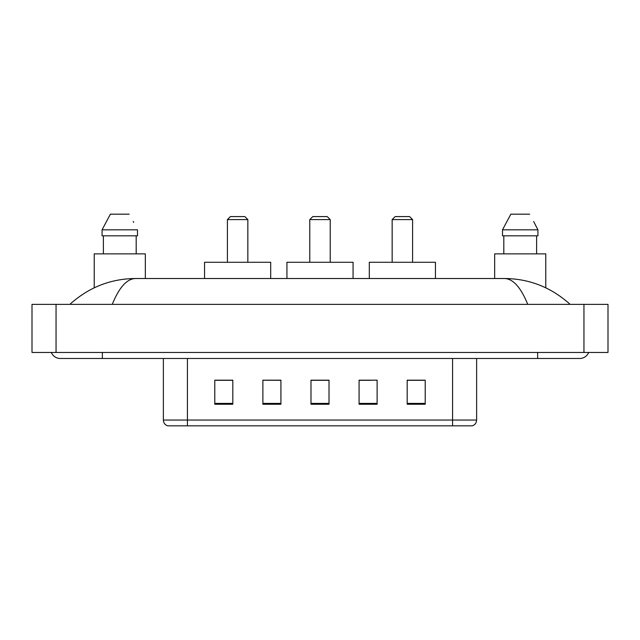 <?xml version="1.0" encoding="UTF-8"?>
<svg xmlns="http://www.w3.org/2000/svg" width="640" height="640" viewBox="0 0 640 640"><rect width="100%" height="100%" fill="white"/><g stroke="black" fill="none" stroke-linecap="round" stroke-linejoin="round"><path stroke-width="0.96" d="M269.32 380.304L262.88 380.184L262.88 404.232L280.92 404.232L280.92 380.184L262.88 380.184L280.92 380.304M51.344 352.464A9.624 9.624 0 0 0 60.256 358.48A9.624 9.624 0 0 1 51.344 352.464A9.624 9.624 0 0 0 60.256 358.48L579.744 358.48A9.624 9.624 0 0 0 588.656 352.464A9.624 9.624 0 0 1 579.744 358.48A9.624 9.624 0 0 0 588.656 352.464A9.624 9.624 0 0 1 579.744 358.48M527.744 304.368C520.848 287.392 513.096 278.768 504.504 278.512L135.496 278.512C126.904 278.768 119.152 287.392 112.256 304.368M56.048 304.368L608 304.368L608 352.464L32 352.464L32 304.368L56.048 304.368L56.048 352.464M504.504 278.512C529.32 278.704 551.2 287.32 570.12 304.368L568.072 302.512M71.928 302.512L69.88 304.368C88.712 287.36 110.584 278.744 135.496 278.512M452.576 425.824L452.576 420.048L476.624 420.048C476.456 422.928 475.016 424.856 472.296 425.824L167.704 425.824A6.016 6.016 0 0 1 163.376 420.048L163.376 358.48M425.216 404.232L425.216 380.184L407.184 380.184L407.184 404.232L425.216 404.232M377.12 404.232L377.12 380.184L359.08 380.184L359.08 404.232L377.12 404.232M232.816 404.232L232.816 380.184L214.784 380.184L214.784 404.232L232.816 404.232M329.016 404.232L329.016 380.184L310.984 380.184L310.984 404.232L329.016 404.232M407.184 380.304L424.016 380.304M215.984 380.304L232.816 380.304M359.08 380.304L370.68 380.304M329.016 380.304L310.984 380.304M145.336 278.512L145.336 253.864L94.232 253.864L94.232 287.816M136.184 235.824L136.184 253.864L136.184 235.824M102.072 229.816L110.392 214.176L102.072 229.816L102.072 235.824L137.496 235.824L137.496 229.816L102.072 229.816M133.696 222.384L133.216 221.48M103.384 235.824L103.384 253.864M129.168 214.176L110.392 214.176M309.776 219.592L330.224 219.592L327.216 216.584L312.784 216.584L309.776 219.592L309.776 262.28M330.224 219.592L330.224 262.28M353.072 278.512L353.072 262.28L286.928 262.28L286.928 278.512M227.408 219.592L247.848 219.592L244.84 216.584L230.416 216.584L227.408 219.592L227.408 262.28M247.848 219.592L247.848 262.28M270.696 278.512L270.696 262.28L204.56 262.28L204.56 278.512M392.152 219.592L412.592 219.592L409.584 216.584L395.16 216.584L392.152 219.592L392.152 262.28M412.592 219.592L412.592 262.28M435.44 278.512L435.44 262.28L369.304 262.28L369.304 278.512M545.768 287.816L545.768 253.864L494.664 253.864L494.664 278.512M534.128 222.384L537.928 229.816L502.504 229.816L510.832 214.176L502.504 229.816L502.504 235.824L537.928 235.824L537.928 229.816L537.928 235.824M537.928 229.816L533.656 221.48M503.816 235.824L503.816 253.864M536.616 253.864L536.616 235.824M529.608 214.176L510.832 214.176M537.656 352.464L537.656 358.48M102.344 352.464L102.344 358.48M583.952 304.368L583.952 352.464M163.376 420.048L187.424 420.048L187.424 425.824M187.424 358.48L187.424 420.048L452.576 420.048L452.576 358.48M329.016 403.4L310.984 403.4M280.92 403.4L262.88 403.4M232.816 403.4L214.784 403.4M377.12 403.4L359.08 403.4M425.216 403.4L407.184 403.4M476.624 420.048L476.624 358.48"/></g></svg>
